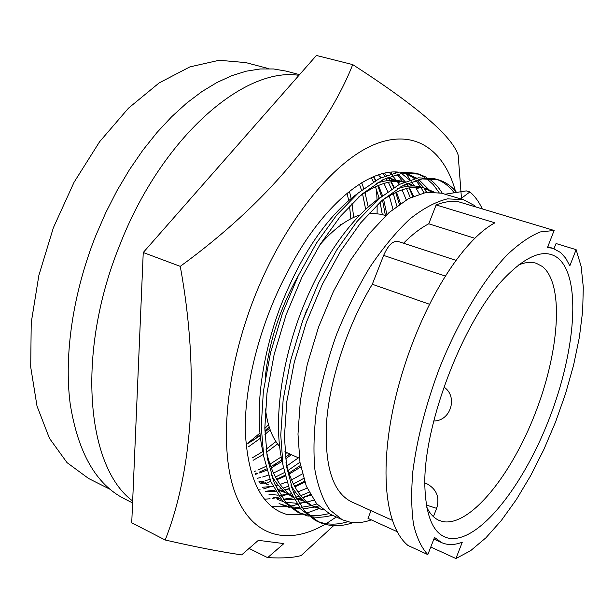 <?xml version="1.0" encoding="UTF-8"?>
<svg xmlns="http://www.w3.org/2000/svg" width="614" height="614" viewBox="0 0 614 614"><rect width="100%" height="100%" fill="white"/><g stroke="black" fill="none" stroke-linecap="round" stroke-linejoin="round"><path stroke-width="0.92" d="M392.952 209.236L389.276 195.766M387.756 191.668L383.957 183.448M382.837 181.429L382.061 180.125M380.642 177.899L380.15 177.17M379.498 176.241L379.168 175.788M373.673 176.663L375.914 180.393M378.462 185.382L382.491 195.697M383.612 199.397L386.889 214.539M406.276 199.872L402.078 189.787M400.942 187.6L400.566 186.909M399.169 184.515L397.864 182.481M396.406 180.401L392.423 175.581M390.742 173.877L389.153 172.404M384.533 173.217L386.452 175.358M388.132 177.454L390.182 180.324M391.179 181.851L394.272 187.316M396.46 192.013L400.497 203.541M419.347 193.963L415.862 187.876M414.634 186.057L411.303 181.798M409.638 179.979L401.326 173.294M394.948 172.004L395.792 172.588M397.703 174.031L405.186 181.66M406.721 183.724L408.387 186.195M409.415 187.869L413.606 196.135M430.383 191.89L429.508 190.616M428.626 189.419L418.74 179.549M416.668 178.129L406.729 173.601L404.066 172.925M398.471 172.12C367.134 168.743 321.206 206.726 288.58 269.991C260.85 320.976 244.311 383.85 245.308 431.842C247.995 480.394 262.247 508.047 288.073 514.785L302.057 514.156M404.925 173.117L414.887 178.505M416.791 180.025L424.067 187.953M424.136 188.053L426.899 192.22M257.327 478.283L260.666 477.538M262.6 477.024L268.402 475.152M273.476 473.102L283.491 467.998M286.853 465.972L298.427 457.814M255.516 474.307L257.573 473.686M259.691 472.98L266.829 470.094M271.265 467.914L282.125 461.375M285.548 458.965L291.343 454.667M262.485 487.263L271.165 486.518M272.109 486.357L272.923 486.204M275.387 485.682L278.058 485.006M280.099 484.415L286.845 481.998M291.496 479.941L302.349 473.947M300.783 466.947L289.263 474.092M285.234 476.157L276.945 479.664M274.681 480.455L273.376 480.869M270.835 481.606L267.466 482.427M265.954 482.734L264.235 483.041M263.352 483.18L260.159 483.571M268.901 494.193L278.165 495.206M280.521 495.176L288.35 494.331M289.424 494.132L291.251 493.748M293.799 493.119L295.779 492.551M297.928 491.868L307.13 488.138M304.82 482.205L294.858 486.871M292.479 487.777L291.834 488M289.202 488.867L284.865 490.056M283.246 490.417L280.851 490.878M280.168 490.993L278.196 491.277M275.801 491.53L265.601 491.369M277.29 499.335L283.231 501.569M285.809 502.237L296.47 503.28M298.888 503.181L305.849 502.267M307.054 502.022L313.838 500.164M310.623 495.137L302.587 497.777M300.86 498.207L297.782 498.844M297.283 498.929L296.562 499.052M294.106 499.389L283.568 499.512M281.174 499.213L273.437 497.302M336.311 516.996L326.149 523.681M325.036 524.333C288.595 545.501 252.707 537.895 235.692 494.47C218.768 451.183 224.985 371.846 254.572 296.923C284.098 222.076 332.558 162.434 373.051 145.073C413.713 127.697 443.799 149.102 455.404 190.977M461.521 199.136L458.167 155.043C451.981 136.101 416.837 105.953 352.728 64.608L316.41 55.467L143.246 252.523L180.255 266.361C199.911 373.327 192.359 470.992 165.204 540.005C194.945 546.836 220.426 551.802 241.647 554.902L258.348 540.343L283.875 543.59L267.627 557.65C282.901 558.395 294.106 557.673 301.221 555.493L333.609 525.668M249.077 548.425L267.627 557.65M143.246 252.523L131.734 522.79L165.204 540.005M352.728 64.608C327.124 129.454 267.712 202.797 180.255 266.361M318.804 508.691L306.509 513.166M302.226 502.858L299.317 503.879M297.299 504.516L289.831 506.327M286.945 506.788L271.741 506.704M406.284 173.632L410.091 179.833M286.362 494.654L281.296 496.358M279.378 496.91L275.279 497.893M274.527 498.046L272.324 498.445M270.099 498.768L264.327 499.213M390.98 172.204L391.793 173.562M392.853 175.435L393.651 176.939M270.797 486.572L263.621 488.897M260.098 489.765L258.816 490.033M266.875 483.694L259.806 481.529M268.886 485.006L258.778 481.107M378.769 175.781L381.355 177.538M284.313 491.753L277.413 489.673L281.358 488.637M387.864 177.339L393.405 180.24M395.232 181.483L395.715 181.836M286.661 493.165L277.351 489.703M388.14 177.223L395.508 180.324M397.365 181.445L399.607 183.003M302.042 499.949L296.171 498.284M292.732 496.818C284.175 492.697 277.006 485.313 271.219 474.668M263.145 452.695C254.587 417.911 259.76 362.974 279.523 308.942C300.653 254.802 326.848 216.197 358.092 193.134M376.559 183.302C386.582 179.841 395.424 179.303 403.076 181.683L403.175 181.713M407.527 183.356L412.255 185.988M304.736 501.469L297.253 498.913M292.464 496.289C279.616 487.9 270.828 472.404 266.1 449.793M358.753 196.948C376.167 184.261 391.279 179.319 404.081 182.135M407.972 183.156L414.404 186.042M416.284 187.216L418.157 188.559M320.071 508.285L313.524 506.381M301.597 507.271L311.597 505.552C303.393 501.815 296.462 494.938 290.813 484.937M282.893 464.476C273.637 429.424 278.856 372.828 299.394 316.448C319.848 261.81 350.103 218.407 380.411 197.409M397.78 188.575C406.959 185.589 415.072 185.182 422.117 187.37L422.217 187.4M424.182 188.061L431.419 191.852M323.133 509.904L315.489 507.356C301.259 500.709 291.397 485.59 285.909 461.997M302.126 322.243L306.777 309.847M381.401 200.962C398.97 188.751 413.897 184.622 426.193 188.59L433.614 191.867M476.195 207.071L474.169 205.352L463.347 199.68L447.506 198.852C435.733 201.737 423.176 208.461 409.83 219.021C396.299 231.754 383.013 247.764 369.981 267.052C357.425 287.889 346.242 310.454 336.441 334.745C327.722 359.443 321.176 383.75 316.816 407.673C313.831 430.736 313.209 451.513 314.936 469.986C317.96 486.71 322.941 500.034 329.871 509.958L342.305 519.774L330.094 514.118L316.617 503.71L306.294 486.15L299.985 462.403L297.99 434.136L300.307 401.088L307.261 364.432L318.628 326.863L333.479 291.343L350.44 260.298L369.206 233.665L389.069 212.559L408.571 198.591L426.369 192.297L441.589 193.187M342.305 519.774L350.195 522.207C356.803 523.297 363.826 522.514 371.27 519.866M460.615 198.875L469.894 191.952L466.287 190.893L445.043 194.224L463.347 199.68M436.147 204.946C444.306 201.737 451.781 200.686 458.574 201.783L554.127 230.465L547.511 247.442L553.037 248.371L560.628 252.531L565.74 258.225L569.83 265.831L576.124 249.66L581.143 266.438L583.3 287.191L582.663 311.091L579.37 337.316L573.614 365.038L565.601 393.497L555.586 421.925L543.827 449.578L530.626 475.727L516.313 499.642L501.254 520.588L485.858 537.849L470.577 550.72L455.926 558.533L462.288 542.185C454.659 545.148 447.806 545.309 441.735 542.661L434.505 537.45L427.82 554.611L407.942 545.447C382.591 524.548 378.393 457.53 399.683 381.801C422.087 302.633 462.649 240.066 494.915 222.836L436.147 204.946L428.756 223.803L474.706 238.232M449.341 538.324C478.905 542.776 523.174 486.28 549.162 418.948C575.418 351.722 581.688 278.357 558.341 258.394C545.385 248.087 527.564 254.511 504.877 277.658C462.756 320.424 421.657 429.117 424.972 488.959C426.454 519.129 434.582 535.585 449.341 538.324M426.814 507.325C429.984 513.834 434.052 518.185 439.041 520.38L443.001 521.631C470.209 526.551 511.301 475.274 535.208 413.352C559.385 351.538 564.466 284.259 542.4 266.514L536.268 263.283C531.102 261.656 525.193 262.224 518.531 264.995M269.001 68.714L245.838 62.605L219.152 60.272L189.864 66.903L159.164 82.905L128.533 108.11L99.606 141.734L74.048 182.281L53.403 227.664L38.874 275.348L31.23 322.649L30.7 366.965L37.009 406.1L49.465 438.35L67.056 462.657L88.623 478.513L109.852 489.189M299.548 74.647L285.994 71.086L273.506 68.96L260.236 68.96L246.298 71.178L231.823 75.675L216.957 82.491L201.86 91.624L186.717 103.052L171.705 116.698L157.03 132.447L142.893 150.154L129.5 169.617L117.036 190.601L105.685 212.835L95.615 236.029C72.828 293.507 63.902 355.514 70.18 403.759C77.963 452.679 96.007 484.339 124.327 498.745L132.578 502.904M298.949 75.338C244.38 66.527 161.689 137.122 119.776 245.078C75.568 353.587 86.681 467.392 132.662 500.97M273.621 466.64L277.029 463.094M285.41 453.8L286.592 452.418M377.103 213.296L377.134 204.907M377.027 199.773L376.543 189.711M375.745 180.493L375.684 179.986M340.501 225.307L340.394 224.302M247.757 443.216L259.914 433.131M264.826 428.457L268.502 424.719M385.699 215.652L381.409 214.301L369.175 213.05M359.635 215.046C346.749 219.305 333.517 229.199 319.932 244.748M298.511 275.272C279.57 308.934 268.441 343.556 265.141 379.153M265.44 408.962C267.489 425.533 272.194 437.989 279.547 446.332M284.873 451.236L287.421 452.932L299.386 458.236M554.127 230.465L540.297 231.946C529.997 236.106 518.953 243.735 507.156 254.833C483.249 279.761 458.282 321.084 439.486 368.124C425.893 404.411 417.013 438.826 412.846 471.368C411.134 491.622 411.357 509.29 413.521 524.379C416.722 537.703 421.488 547.78 427.82 554.611M576.124 249.66L556.046 243.528L553.981 248.678M428.756 223.803C420.598 228.063 412.178 234.533 403.505 243.236M455.864 260.313L397.903 241.402C392.814 240.688 388.056 245.354 383.635 255.409L372.307 284.267L429.339 304.199M372.307 284.267C347.961 324.537 330.217 377.879 326.663 420.882C324.184 465.335 332.466 492.313 351.507 501.822L392.077 520.188M371.017 510.656L368.001 518.369L396.959 531.601M430.767 547.043L455.926 558.533M469.894 191.952C474.822 196.089 478.958 201.737 482.305 208.906M353.15 522.583C340.97 526.912 329.526 526.743 318.835 522.069L304.444 510.894L293.4 492.144L286.608 466.832L284.42 436.7L286.845 401.418L294.267 362.283L306.432 322.181L322.358 284.282L340.57 251.18L360.702 222.836L382.031 200.41L402.984 185.574L422.125 178.904L438.419 179.825C445.296 181.828 451.328 185.981 456.501 192.274M347.785 521.7C337.002 525.1 326.771 524.939 317.093 521.202M315.404 520.457L300.96 509.267L289.854 490.517L283.008 465.212L280.759 435.103L283.146 399.86L290.522 360.786L302.656 320.754L318.566 282.924L336.779 249.89L356.926 221.616L378.278 199.243L399.269 184.461L418.464 177.83L434.889 178.789M436.623 179.349C443.308 181.721 449.133 186.157 454.099 192.65M332.427 515.2C324.775 517.364 317.361 517.809 310.177 516.551M308.259 516.151L300.453 513.45L285.756 502.168L274.397 483.395L267.297 458.144L264.818 428.158L266.99 393.098L274.189 354.27L286.193 314.537L302.034 277.014L320.232 244.28L340.432 216.289L361.899 194.17L383.075 179.595L402.485 173.117L419.086 174.153L426.722 177.408M428.395 178.421C433.799 181.921 438.465 186.925 442.41 193.433M329.165 513.672L318.804 515.545L308.719 515.299M306.77 514.977L298.734 512.59M300.461 513.45L297.092 511.869L282.333 500.571L270.912 481.79L263.759 456.555L261.234 426.592L263.352 391.571L270.513 352.804L282.494 313.132L298.312 275.686L316.509 243.014L336.718 215.084L358.215 193.026L379.429 178.497L398.893 172.058L415.617 173.14M417.32 173.685L424.827 177.354M426.469 178.467L433.223 184.576L439.056 192.543M318.643 505.928L315.128 506.972M314.821 507.049L302.825 508.914M300.691 508.96L291.903 508.1M290.038 507.678L282.379 504.969M423.683 187.439L423.99 187.93M424.059 188.03L426.477 192.282M316.839 503.971L311.92 505.468M299.425 507.402L290.468 506.888M288.557 506.542L280.69 504.132M412.401 176.771L414.273 178.643M415.77 180.309L420.644 186.971M420.974 187.493L423.875 192.758M310.3 494.569L302.441 497.609M300.783 498.131L299.494 498.507M406.652 183.755L408.087 186.226M409.008 187.945L412.8 196.495M309.065 492.251L300.753 495.651M298.934 496.265L295.649 497.225M293.254 497.816L283.353 499.228M394.779 172.004L395.447 172.657M396.943 174.222L402.554 181.537M402.792 181.905L403.191 182.535M404.526 184.783L405.509 186.587M406.483 188.49L410.329 197.677M304.467 481.176L294.551 486.311M292.195 487.324L291.673 487.539M289.079 488.544L284.789 489.98M388.731 178.252L389.997 180.332M390.888 181.897L393.735 187.646M395.685 192.374L399.376 204.324M303.6 478.452L293.362 484.016M288.235 486.25L283.062 488.115M275.026 490.195L265.501 491.277M382.921 173.593L384.671 176.072M386.022 178.16L387.449 180.593M388.393 182.335L391.532 189.058M393.259 193.563L396.851 206.166M300.499 465.427L288.925 473.095M285.019 475.274L276.684 479.219M274.45 480.11L273.261 480.562M270.759 481.43L267.597 482.397M373.473 176.748L375.522 180.623M377.794 185.658L381.54 196.472M382.522 200.156L385.415 215.568M299.954 462.212L288.081 470.416M284.397 472.573L275.456 477.047M273.13 478.03L272.432 478.306M269.891 479.265L265.701 480.639M264.112 481.1L260.804 481.921M260.62 481.959L259.384 482.22M371.316 177.684L373.396 181.882M375.43 186.702L379.145 198.268M380.089 202.144L382.307 214.585M289.808 453.992L285.387 457.392M281.811 459.947L270.812 466.732M266.507 468.958L259.162 472.158M257.043 472.949L255.209 473.578M361.692 182.772L363.772 188.521M365 192.543L368.193 206.887M286.907 452.618L285.08 454.053M281.189 456.954L269.922 464.215M265.847 466.425L257.895 470.094M255.685 470.961L254.349 471.452M359.466 184.154L361.516 190.286M362.605 194.147L365.637 209.19M277.589 443.93L266.614 452.249M263.398 454.383L253.083 460.331M349.45 191.307L351.093 198.422M352.014 203.434L353.672 217.402M275.932 441.581L266.039 449.294M262.861 451.497L252.139 457.952M347.117 193.187L348.645 200.471M349.535 206.005L350.847 218.791M269.139 426.837L264.857 430.79M260.098 434.873L252.293 440.921M269.577 428.181L264.88 432.064M260.183 435.633L247.833 443.538M270.152 429.831L264.956 434.474M260.489 438.166L248.601 446.708M424.911 483.471L426.692 483.655C436.424 488.974 439.808 497.018 436.853 507.793L435.579 508.031L426.415 505.061M383.635 255.409L445.181 276.001M403.076 181.683L404.288 182.043M311.605 505.56L315.489 507.356M422.117 187.37L426.185 188.582M441.481 193.157L445.058 194.224M436.7 508.2L433.584 516.19M433.722 420.989C450.829 421.181 458.259 396.329 443.884 387.05M426.692 483.655L424.919 482.896M547.78 246.751L553.037 248.371M433.868 539.1L441.735 542.661M438.388 179.81L434.781 178.758M318.843 522.069L315.412 520.465M419.055 174.146L415.509 173.11M282.386 504.977L279.078 503.419"/></g></svg>

